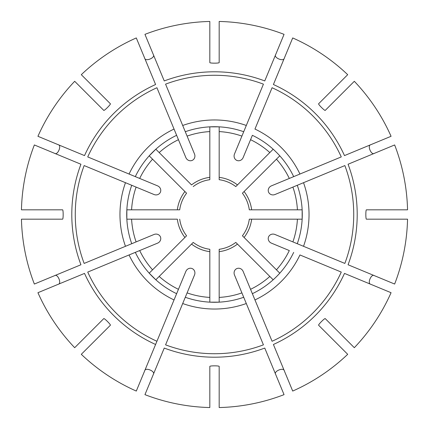 <?xml version="1.0" encoding="UTF-8"?>
<svg xmlns="http://www.w3.org/2000/svg" width="429" height="429" viewBox="0 0 429 429"><rect width="100%" height="100%" fill="white"/><g stroke="black" fill="none" stroke-linecap="round" stroke-linejoin="round"><path stroke-width="0.64" d="M273.166 279.788L269.82 276.437A83.044 83.044 0 0 1 250.557 289.312L272.077 341.269A139.232 139.232 0 0 0 341.269 272.077L299.941 254.955A94.53 94.53 0 0 1 254.955 299.941L243.146 271.428A5.041 4.681 67.5 0 0 236.894 268.565A5.041 4.681 67.5 0 0 234.497 275.01L246.305 303.523A94.53 94.53 0 0 1 182.695 303.523L194.503 275.01A5.041 4.681 112.5 0 0 192.106 268.565A5.041 4.681 112.5 0 0 185.854 271.428L174.045 299.941A94.53 94.53 0 0 1 129.059 254.955L157.572 243.146A5.041 4.681 157.5 0 0 160.435 236.894A5.041 4.681 157.5 0 0 153.99 234.497L125.477 246.305A94.53 94.53 0 0 1 125.477 182.695L153.99 194.503A5.041 4.681 22.5 0 0 160.435 192.106A5.041 4.681 22.5 0 0 157.572 185.854L129.059 174.045A94.53 94.53 0 0 1 174.045 129.059L178.443 139.688A83.044 83.044 0 0 0 159.18 152.563L191.538 184.915A37.452 37.452 0 0 1 209.819 177.343L209.819 179.703A35.108 35.108 0 0 0 193.206 186.583M284.293 370.769C283.698 367.026 273.429 371.262 275.643 374.351M243.715 297.27A87.773 87.773 0 0 1 185.285 297.27L165.573 344.852A139.232 139.232 0 0 0 263.427 344.852L241.902 292.894A83.044 83.044 0 0 1 219.181 297.415L219.181 249.297A35.108 35.108 0 0 0 235.794 242.417L237.462 244.085L235.794 242.417M318.608 325.23C318.066 324.694 324.689 318.071 325.23 318.608L354.316 347.699A193.109 193.109 0 0 0 391.066 292.701L344.482 273.407A142.707 142.707 0 0 1 273.407 344.482L292.701 391.066A193.109 193.109 0 0 0 347.699 354.316L318.608 325.23M279.788 155.834L276.437 159.18A83.044 83.044 0 0 1 289.312 178.443L341.269 156.923A139.232 139.232 0 0 0 272.077 87.73L254.955 129.059A94.53 94.53 0 0 1 299.941 174.045L271.428 185.854A5.041 4.681 -22.5 0 0 268.565 192.106A5.041 4.681 -22.5 0 0 275.01 194.503L303.523 182.695A94.53 94.53 0 0 1 303.523 246.305L275.01 234.497A5.041 4.681 22.5 0 0 268.565 236.894A5.041 4.681 22.5 0 0 271.428 243.146L289.312 250.557A83.044 83.044 0 0 1 276.437 269.82L244.085 237.462A37.452 37.452 0 0 0 251.657 219.181L249.297 219.181A35.108 35.108 0 0 1 242.417 235.794L244.085 237.462L242.417 235.794M370.769 144.707C367.026 145.302 371.262 155.571 374.351 153.357M297.27 243.715L344.852 263.427A139.232 139.232 0 0 0 344.852 165.573L297.27 185.285A87.773 87.773 0 0 1 297.27 243.715L292.894 241.902A83.044 83.044 0 0 0 297.415 219.181L249.297 219.181M159.18 152.563L155.834 149.212L149.212 155.834L152.563 159.18A83.044 83.044 0 0 0 139.688 178.443L87.73 156.923A139.232 139.232 0 0 1 156.923 87.73L185.854 157.572A5.041 4.681 -112.5 0 0 192.106 160.435A5.041 4.681 -112.5 0 0 194.503 153.99L182.695 125.477A94.53 94.53 0 0 1 246.305 125.477L234.497 153.99A5.041 4.681 -67.5 0 0 236.894 160.435A5.041 4.681 -67.5 0 0 243.146 157.572L252.37 135.312A87.773 87.773 0 0 1 293.688 176.63M144.707 58.231C145.302 61.974 155.571 57.738 153.357 54.649M185.285 131.73A87.773 87.773 0 0 1 243.715 131.73L263.427 84.148A139.232 139.232 0 0 0 165.573 84.148L187.098 136.106A83.044 83.044 0 0 1 209.819 131.585L209.819 179.703M152.563 269.82L149.212 273.166L155.834 279.788L159.18 276.437A83.044 83.044 0 0 0 178.443 289.312L176.63 293.688A87.773 87.773 0 0 1 135.312 252.37L139.688 250.557A83.044 83.044 0 0 0 152.563 269.82L184.915 237.462A37.452 37.452 0 0 1 177.343 219.181L126.85 219.181L126.85 209.819L179.703 209.819A35.108 35.108 0 0 1 186.583 193.206L184.915 191.538A37.452 37.452 0 0 0 177.343 209.819L179.703 209.819M62.586 209.819C63.353 209.813 63.353 219.176 62.586 219.181L21.45 219.181A193.109 193.109 0 0 0 34.352 284.052L80.936 264.757A142.707 142.707 0 0 1 80.936 164.243L34.352 144.948A193.109 193.109 0 0 0 21.45 209.819L62.586 209.819M176.63 293.688L155.593 344.482A142.707 142.707 0 0 1 84.518 273.407L37.934 292.701A193.109 193.109 0 0 0 74.684 347.699L103.77 318.608C104.306 318.066 110.929 324.689 110.392 325.23L81.301 354.316A193.109 193.109 0 0 0 136.299 391.066L156.923 341.269A139.232 139.232 0 0 1 87.73 272.077L135.312 252.37M58.231 284.293C61.974 283.698 57.738 273.429 54.649 275.643M219.181 297.415L219.181 302.15L209.819 302.15L209.819 249.297A35.108 35.108 0 0 1 193.206 242.417L191.538 244.085L193.206 242.417M209.819 366.414C209.813 365.647 219.176 365.647 219.181 366.414L219.181 407.55A193.109 193.109 0 0 0 284.052 394.648L264.757 348.064A142.707 142.707 0 0 1 164.243 348.064L144.948 394.648A193.109 193.109 0 0 0 209.819 407.55L209.819 366.414M144.948 34.352L164.243 80.936A142.707 142.707 0 0 1 264.757 80.936L284.052 34.352A193.109 193.109 0 0 0 219.181 21.45L219.181 62.586C219.187 63.353 209.824 63.353 209.819 62.586L209.819 21.45A193.109 193.109 0 0 0 144.948 34.352M81.301 74.684L110.392 103.77C110.934 104.306 104.311 110.929 103.77 110.392L74.684 81.301A193.109 193.109 0 0 0 37.934 136.299L84.518 155.593A142.707 142.707 0 0 1 155.593 84.518L136.299 37.934A193.109 193.109 0 0 0 81.301 74.684M131.73 185.285A87.773 87.773 0 0 0 131.73 243.715L84.148 263.427A139.232 139.232 0 0 1 84.148 165.573L136.106 187.098A83.044 83.044 0 0 0 131.585 209.819M58.489 144.809L56.322 143.913M159.18 276.437L191.538 244.085A37.452 37.452 0 0 0 209.819 251.657L209.819 249.297M97.034 338.588L95.377 340.245M185.285 297.27L187.098 292.894A83.044 83.044 0 0 0 209.819 297.415M269.82 276.437L237.462 244.085A37.452 37.452 0 0 1 219.181 251.657L219.181 249.297M331.966 338.588L333.623 340.245M135.312 176.63A87.773 87.773 0 0 1 176.63 135.312M152.563 159.18L186.583 193.206M131.585 219.181A83.044 83.044 0 0 0 136.106 241.902L131.73 243.715M179.703 219.181A35.108 35.108 0 0 0 186.583 235.794L184.915 237.462L186.583 235.794M153.357 374.351C155.582 371.283 145.324 367.015 144.707 370.769M293.688 252.37A87.773 87.773 0 0 1 252.37 293.688M374.351 275.643C371.283 273.418 367.015 283.676 370.769 284.293M279.788 273.166L276.437 269.82M297.27 185.285L292.894 187.098A83.044 83.044 0 0 1 297.415 209.819L302.15 209.819L302.15 219.181L297.415 219.181M297.415 209.819L251.657 209.819A37.452 37.452 0 0 0 244.085 191.538L242.417 193.206A35.108 35.108 0 0 1 249.297 209.819L251.657 209.819L249.297 209.819M276.437 159.18L242.417 193.206M275.643 54.649C273.418 57.717 283.676 61.985 284.293 58.231M273.166 149.212L269.82 152.563A83.044 83.044 0 0 0 250.557 139.688L252.37 135.312M269.82 152.563L237.462 184.915A37.452 37.452 0 0 0 219.181 177.343L219.181 179.703A35.108 35.108 0 0 1 235.794 186.583L237.462 184.915L235.794 186.583M243.715 131.73L241.902 136.106A83.044 83.044 0 0 0 219.181 131.585L219.181 179.703M209.819 131.585L209.819 126.85L219.181 126.85L219.181 131.585M347.699 74.684L318.608 103.77C318.071 104.311 324.694 110.934 325.23 110.392L354.316 81.301A193.109 193.109 0 0 1 391.066 136.299L344.482 155.593A142.707 142.707 0 0 0 273.407 84.518L292.701 37.934A193.109 193.109 0 0 1 347.699 74.684M331.966 90.412L333.623 88.755M394.648 144.948L348.064 164.243A142.707 142.707 0 0 1 348.064 264.757L394.648 284.052A193.109 193.109 0 0 0 407.55 219.181L366.414 219.181C365.647 219.187 365.647 209.824 366.414 209.819L407.55 209.819A193.109 193.109 0 0 0 394.648 144.948M54.907 275.541L52.74 276.437M209.819 385.306L209.819 387.65M54.649 153.357C57.717 155.582 61.985 145.324 58.231 144.707"/></g></svg>
